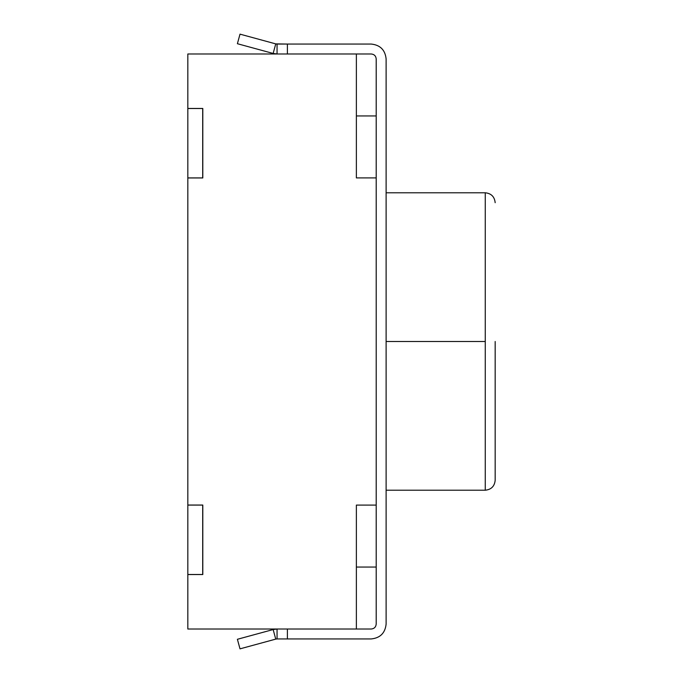 <?xml version="1.0" encoding="UTF-8"?>
<svg xmlns="http://www.w3.org/2000/svg" width="683" height="683" viewBox="0 0 683 683"><rect width="100%" height="100%" fill="white"/><g stroke="black" fill="none" stroke-linecap="round" stroke-linejoin="round"><path stroke-width="1.02" d="M356.372 629.017L187.825 629.017L356.372 629.017L356.372 505.087L356.372 629.017M376.205 177.913L376.205 505.087L356.372 505.087L376.205 505.087L376.205 177.913L356.372 177.913L376.205 177.913M356.372 115.948L376.205 115.948L356.372 115.948M356.372 53.983L356.372 177.913L356.372 53.983L187.825 53.983L187.825 108.46L202.8 108.46L202.8 177.964L187.825 177.964L187.825 505.036L202.8 505.036L202.8 574.54L187.825 574.54L187.825 629.017L187.825 574.54L202.8 574.54L202.8 505.036L187.825 505.036L187.825 177.964L202.8 177.964L202.8 108.46L187.825 108.46L187.825 53.983L356.372 53.983M376.205 567.052L356.372 567.052L376.205 567.052M187.825 505.087L187.825 574.488L202.697 574.488L202.697 505.087L187.825 505.087L202.8 505.087L202.697 574.488L187.825 574.488L187.825 505.087M202.8 177.913L187.825 177.913L202.8 177.913M202.697 108.512L187.825 108.512L202.697 108.512L202.697 177.913L202.697 108.512M187.825 108.512L187.825 177.913L187.825 108.512M386.117 341.5L485.263 341.5L485.263 192.785L485.263 490.215L485.263 341.5L386.117 341.5M495.175 341.5L495.175 480.303L495.175 341.5M485.263 341.5L485.263 490.215L485.263 341.5M376.205 58.934L376.205 624.066C375.889 627.054 374.233 628.702 371.245 629.017L287.389 629.017L287.389 638.938L371.245 638.938C380.209 637.99 385.169 633.03 386.117 624.066L386.117 58.934C385.169 49.97 380.209 45.01 371.245 44.062L287.389 44.062L287.389 53.983L371.245 53.983C374.233 54.299 375.889 55.946 376.205 58.934C375.889 55.946 374.233 54.299 371.245 53.983L287.389 53.983L287.389 44.062L275.753 43.891L240.006 34.15L237.394 43.712L240.006 34.15L275.753 43.891L273.149 53.453L275.753 43.891L277.059 44.062L277.059 53.983L277.059 44.062L371.245 44.062C380.209 45.01 385.169 49.97 386.117 58.934L386.117 624.066C385.169 633.03 380.209 637.99 371.245 638.938L287.389 638.938L287.389 629.017L371.245 629.017C374.233 628.702 375.889 627.054 376.205 624.066L376.205 58.934M237.394 43.712L273.149 53.453L237.394 43.712M273.149 53.453L277.059 53.983L273.149 53.453M240.006 648.85L237.394 639.288L240.006 648.85L275.753 639.109L273.149 629.547L237.394 639.288L273.149 629.547L275.753 639.109L240.006 648.85M275.753 639.109L277.059 638.938L277.059 629.017L273.149 629.547L277.059 629.017L277.059 638.938L275.753 639.109M277.059 638.938L287.389 638.938L277.059 638.938M386.117 490.215L485.263 490.215C491.239 489.591 494.543 486.287 495.175 480.303M386.117 192.785L485.263 192.785C491.239 193.409 494.543 196.713 495.175 202.697"/></g></svg>
